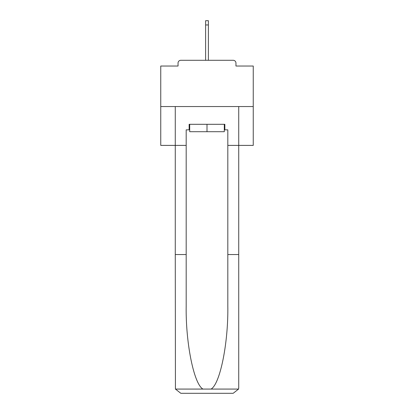 <?xml version="1.0" encoding="UTF-8"?>
<svg xmlns="http://www.w3.org/2000/svg" width="414" height="414" viewBox="0 0 414 414"><rect width="100%" height="100%" fill="white"/><g stroke="black" fill="none" stroke-linecap="round" stroke-linejoin="round"><path stroke-width="0.62" d="M235.954 66.028L235.954 63.068L235.954 66.028L253.249 66.028L253.249 145.392L227.814 145.392L227.814 129.851L224.854 129.851L224.854 124.303L189.146 124.303L189.146 129.851L189.7 129.851M253.249 106.543L160.751 106.543L160.751 145.392L175.272 145.392L175.272 106.543L238.728 106.543L238.728 387.752L238.728 254.548L227.814 254.548L227.814 145.392M160.751 106.543L160.751 66.028L178.046 66.028L178.046 63.068L178.046 66.028M235.954 63.068A2.774 2.774 0 0 0 233.18 60.289L180.82 60.289A2.774 2.774 0 0 0 178.046 63.068M233.18 60.289L221.428 60.289M192.572 60.289L180.82 60.289M189.7 124.303L189.7 131.704L224.3 131.704L224.3 124.303M207 124.303L207 131.704M189.146 129.851L186.186 129.851L186.186 254.548L175.272 254.548L175.432 389.077L180.82 393.3L233.18 393.3L194.88 393.3M219.12 393.3L233.18 393.3L238.567 389.077L238.728 387.752M186.186 254.548L186.186 306.298C185.612 343.061 193.964 384.249 202.969 389.077L211.031 389.077C220.036 384.249 228.388 343.061 227.814 306.298L227.814 254.548M186.186 145.392L175.272 145.392L175.272 254.548M224.3 129.851L224.854 129.851M208.387 24.954L205.613 24.954L205.613 20.7L208.387 20.7L208.387 60.289M205.613 24.954L205.613 60.289M175.432 389.077L202.969 389.077M211.031 389.077L238.567 389.077"/></g></svg>
